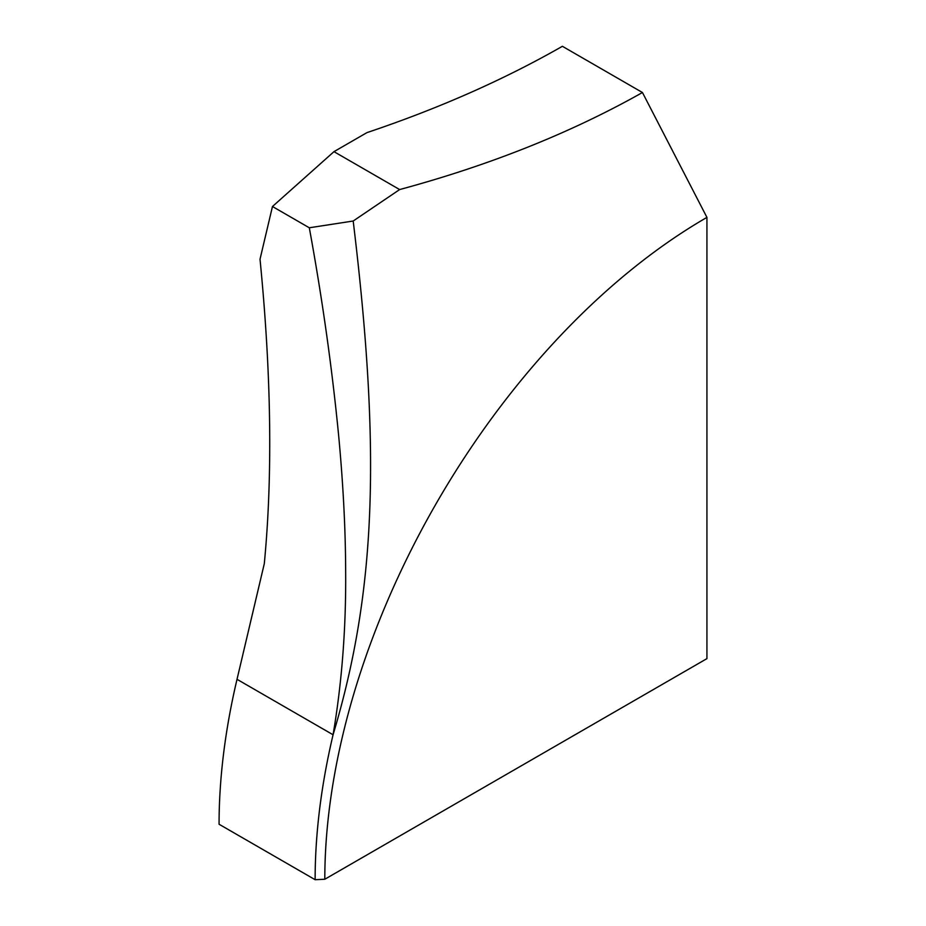 <?xml version="1.0" encoding="UTF-8"?>
<svg xmlns="http://www.w3.org/2000/svg" width="926" height="926" viewBox="0 0 926 926"><rect width="100%" height="100%" fill="white"/><g stroke="black" fill="none" stroke-linecap="round" stroke-linejoin="round"><path stroke-width="1.39" d="M315.129 879.7A547.81 316.275 120 0 1 333.071 734.769C341.879 682.693 346.081 628.407 345.664 571.886C345.537 529.707 343.222 484.564 338.731 436.447C332.145 368.444 322.341 298.89 309.307 227.784L272.464 206.51L260.021 259.222C271.341 374.185 272.765 475.686 264.292 563.714L237.021 679.314A547.81 316.275 120 0 0 219.068 824.244L315.129 879.7L324.806 879.249A540.402 312.004 120 0 1 706.932 217.39L706.932 658.629L324.806 879.249M706.932 217.39L642.447 92.519L562.395 46.3C503.871 79.74 438.716 108.516 366.928 132.626L333.973 151.656L399.638 189.564C490.178 165.094 571.122 132.742 642.447 92.519M237.021 679.314L333.071 734.769C375.979 591.76 381.188 452.131 353.188 221.013L399.638 189.564M309.307 227.784L353.188 221.013M272.464 206.51L333.973 151.656"/></g></svg>
